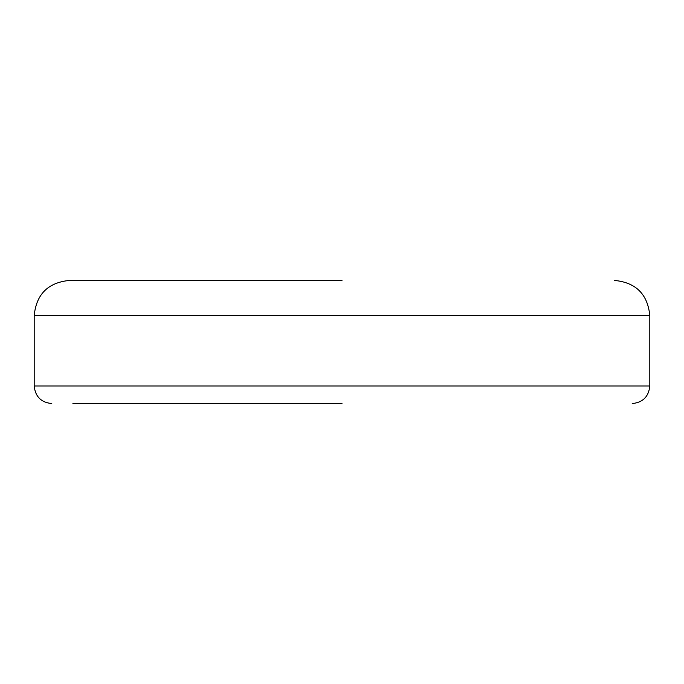 <?xml version="1.0" encoding="UTF-8"?>
<svg xmlns="http://www.w3.org/2000/svg" width="684" height="684" viewBox="0 0 684 684"><rect width="100%" height="100%" fill="white"/><g stroke="black" fill="none" stroke-linecap="round" stroke-linejoin="round"><path stroke-width="1.03" d="M342 403.56L72.906 403.56M342 280.44L69.375 280.44L342 280.44M34.2 385.973L34.2 315.615L649.8 315.615L649.8 385.973L34.2 385.973C35.26 396.634 41.126 402.5 51.787 403.56M34.2 315.615C36.295 294.265 48.025 282.543 69.375 280.44M649.8 385.973C648.74 396.634 642.875 402.5 632.213 403.56M649.8 315.615C647.705 294.265 635.975 282.543 614.625 280.44"/></g></svg>
